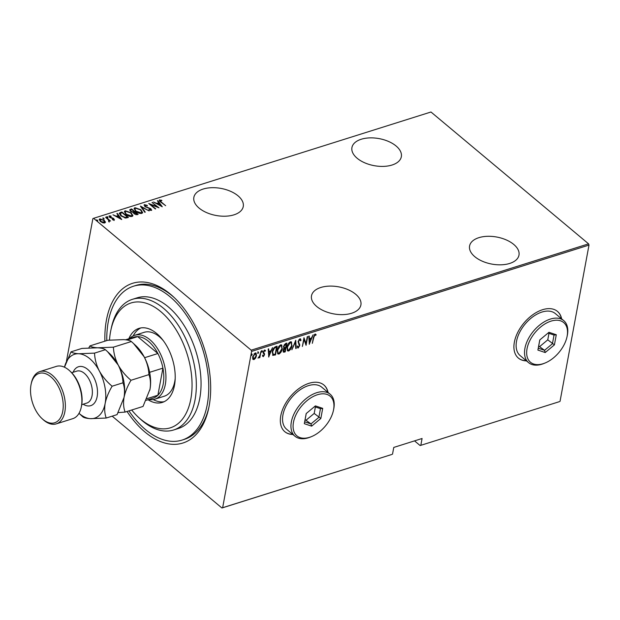 <?xml version="1.0" encoding="UTF-8"?>
<svg xmlns="http://www.w3.org/2000/svg" width="620" height="620" viewBox="0 0 620 620"><rect width="100%" height="100%" fill="white"/><g stroke="black" fill="none" stroke-linecap="round" stroke-linejoin="round"><path stroke-width="0.93" d="M104.889 341.178A83.723 48.809 72.5 0 1 106.408 320.199A83.723 48.809 72.5 0 1 173.631 297.003A83.723 48.809 72.5 0 1 209.118 406.115A83.723 48.809 72.5 0 1 208.692 408.262A83.723 48.809 72.5 0 1 127.038 411.479M174.53 297.856A80.677 47.035 -107.5 0 0 135.873 285.464L133.517 286.208A80.677 47.035 -107.5 0 0 108.275 321.757A80.677 47.035 -107.5 0 0 106.779 340.582M203.151 189.061A25.118 13.748 10.5 0 0 193.858 197.369A25.118 13.748 10.5 0 0 206.631 212.621A25.118 13.748 10.5 0 0 233.965 214.838A25.118 13.748 10.5 0 0 243.257 206.53A25.118 13.748 10.5 0 0 230.485 191.278A25.118 13.748 10.5 0 0 203.151 189.061M361.228 139.252A25.118 13.748 10.5 0 0 351.935 147.56A25.118 13.748 10.5 0 0 364.707 162.804A25.118 13.748 10.5 0 0 392.042 165.029A25.118 13.748 10.5 0 0 401.334 156.713A25.118 13.748 10.5 0 0 388.562 141.469A25.118 13.748 10.5 0 0 361.228 139.252M478.873 237.669A25.118 13.748 10.5 0 0 469.58 245.985A25.118 13.748 10.5 0 0 482.352 261.229A25.118 13.748 10.5 0 0 509.686 263.446A25.118 13.748 10.5 0 0 518.979 255.138A25.118 13.748 10.5 0 0 506.207 239.894A25.118 13.748 10.5 0 0 478.873 237.669M320.796 287.478A25.118 13.748 10.5 0 0 311.504 295.794A25.118 13.748 10.5 0 0 324.276 311.038A25.118 13.748 10.5 0 0 351.61 313.255A25.118 13.748 10.5 0 0 360.902 304.947A25.118 13.748 10.5 0 0 348.13 289.703A25.118 13.748 10.5 0 0 320.796 287.478M328.058 392.46A30.442 18.282 129.9 0 0 323.904 385.012A30.442 18.282 129.9 0 0 299.259 388.322A30.442 18.282 129.9 0 0 280.775 415.795A30.442 18.282 129.9 0 0 284.828 431.714A30.442 18.282 129.9 0 0 292.896 434.496M327.872 392.305A30.442 18.282 129.9 0 0 323.81 384.935M561.635 318.858A30.442 18.282 129.9 0 0 557.481 311.411A30.442 18.282 129.9 0 0 532.836 314.72A30.442 18.282 129.9 0 0 514.352 342.194A30.442 18.282 129.9 0 0 518.405 358.112A30.442 18.282 129.9 0 0 526.473 360.887M561.449 318.703A30.442 18.282 129.9 0 0 557.388 311.333M588.582 243.854L430.97 112.003L93.589 218.317L251.193 350.168L588.582 243.854L589 245.078L251.612 351.393L222.642 507.71L391.817 454.468L221.937 507.997L112.166 416.16M104.144 220.782L105.33 222.355L105.423 221.851L104.811 222.96L102.625 222.743L100.425 221.479L99.208 219.434L99.867 218.821L104.237 220.278L105.462 222.34M105.78 217.054L110.554 221.053L109.43 220.596L109.259 221.557L108.671 221.549L108.508 219.929L105.702 217.481M109.167 222.061L109.259 221.557M114.134 220.022L112.499 219.751L112.391 219.317L113.569 219.526L113.429 218.829L109.616 217.341L109.306 215.845L110.996 216.062L111.15 216.519L109.903 216.333L110.011 217.186L112.925 218.108L113.832 218.674L114.134 220.022L114.468 219.705M113.475 220.022L113.429 218.829M108.934 216.202L109.306 215.845L109.213 216.349L109.996 216.31M109.903 216.333L109.942 217.581M120.35 212.466L121.869 211.986L128.402 217.457L125.627 218.062L121.032 215.915L119.296 213.288L120.35 212.466L120.257 212.97L121.776 212.49L121.869 211.986M131.611 208.917L138.144 214.388L137.221 214.675L134.091 213.799L133.246 212.458L130.603 211.374L129.704 209.862L131.611 208.917L131.781 209.638M140.5 206.111L149.157 210.916L141.709 207.188L145.274 212.141L144.817 212.28L140.476 206.258M152.04 202.476L158.999 207.816L150.567 204.538L155.721 208.847L155.294 208.979L148.761 203.515L157.185 206.778L152.04 202.476M160.324 200.446L161.324 202.074L165.672 205.708L160.836 202.151C159.518 201.337 159.138 200.578 159.689 199.873L161.874 200.632L160.324 200.446L160.154 201.562M159.286 200.245L159.689 199.873L159.596 200.376L161.533 200.632M162.285 206.778L153.528 202.012L156.759 203.406L158.821 202.756L157.403 200.787L157.868 200.64L162.285 206.778M145.134 205.236L145.289 206.46L150.978 208.777L151.327 210.42L148.955 209.893L148.955 209.436L150.714 209.847L150.575 208.932L144.855 206.584L144.475 204.67L147.374 205.398L147.289 205.809L145.134 205.236L144.817 205.856M151.737 210.025L151.327 210.42M150.714 209.847L150.621 210.351L150.714 209.847M144.011 205.112L144.475 204.67L144.383 205.174L145.553 205.204M140.88 209.723L142.647 212.606L141.841 213.412C139.423 213.536 137.415 212.846 135.834 211.35L134.098 208.475L134.928 207.677L140.88 209.723L140.802 210.165M131.145 212.792L132.905 215.675L132.099 216.481C129.681 216.605 127.681 215.915 126.093 214.419L124.357 211.544L125.186 210.746L131.145 212.792L131.06 213.233M121.737 219.558L112.98 214.791L116.211 216.179L118.273 215.535L116.855 213.567L117.32 213.419L121.737 219.558M106.764 217.124L107.733 217.442L107.826 216.946L107.95 217.535L106.981 217.209L106.857 216.62L107.826 216.946L107.95 217.535M102.85 218.356L103.819 218.674L103.912 218.178L104.028 218.767L103.059 218.442L102.943 217.853L104.028 218.767M96.495 220.356L97.464 220.681L97.557 220.178L97.681 220.767L96.712 220.441L96.588 219.852L97.681 220.767M559.325 401.683L420.128 445.548L559.325 401.683M414.54 440.874L420.128 445.548M66.487 361.049L92.884 218.604L93.589 218.317M392.514 454.181L393.77 447.423L422.081 438.503L420.825 445.261M589 245.078L560.031 401.396M255.572 358.112L253.975 359.615L252.766 359.003L252.689 356.88L255.2 352.981L256.083 353.098L256.502 355.678L255.572 358.112L255.246 357.841M253.107 359.499L252.766 359.003M261.005 351.261L259.819 357.67L259.392 357.802L259.571 356.856L258.036 358.128L259.687 355.772L261.005 351.261M263.593 355.818L262.926 356.368L263.298 356.678L262.508 356.066L262.911 355.423L263.454 355.888L264.128 354.865L263.229 352.199L264.639 350.013L265.523 350.548L265.12 351.23L264.507 350.796L263.655 352.036L264.554 354.702L263.298 356.678L262.508 356.066M262.911 355.423L263.454 355.888M264.112 354.322L263.213 353.137M264.639 350.013L265.523 350.548L265.151 350.238L264.817 350.804M265.12 351.23L263.895 350.61M263.283 351.718L264.097 353.09M275.179 354.206L275.102 354.648L272.614 355.128L272.986 355.446L272.281 351.734C272.513 349.486 273.606 347.797 275.575 346.665L277.101 346.192L275.474 354.958L272.707 355.283M283.627 348.107L284.076 348.448L283.518 346.51L285.526 343.534L286.835 343.124L285.216 351.889L283.418 352.16L283.177 350.486L283.782 348.285M295.732 340.318L296.221 348.417L295.763 348.564L295.368 342.023L291.88 349.788L295.732 340.318M307.272 336.683L307.698 336.551L306.071 345.317L304.071 339.442L302.366 346.487L303.986 337.714L305.993 343.581L307.272 336.683M313.821 337.381L312.317 343.348L313.41 337.427L315.131 333.994L316.123 334.637L315.743 335.389L314.929 334.909L313.821 337.381L313.48 337.094M315.131 333.994L316.123 334.637L315.03 334.73M315.743 335.389L314.929 334.909M309.349 344.286L308.752 336.218L309.217 336.071L309.372 338.667L311.434 338.016L313.092 334.846L309.24 344.185M299.91 338.791L301.026 340.24L300.529 340.814L299.731 339.69L298.507 341.481L299.739 345.596L298.189 348.014L297.197 346.929L297.693 346.262L298.406 347.099L299.305 345.766L298.088 341.597L299.91 338.791L300.545 338.892M299.925 339.667L298.856 339.714M298.716 346.913L297.817 347.696L298.189 348.014L297.639 347.921M297.879 346.805L298.406 347.099M292.067 345.565C291.788 347.82 290.664 349.634 288.695 351.005L287.533 350.85L286.975 347.208C287.262 344.953 288.393 343.147 290.362 341.798L291.501 341.953L291.71 345.27M282.325 348.634C282.046 350.889 280.922 352.703 278.954 354.074L277.791 353.919L277.241 350.277C277.52 348.022 278.651 346.216 280.627 344.867L281.759 345.022L281.968 348.339M268.801 357.058L268.204 348.99L268.669 348.843L268.824 351.447L270.886 350.796L272.544 347.626L268.692 356.965M261.818 350.471L262.477 351.377L261.919 352.245L261.632 351.649L262.19 350.781L262.477 351.377L262.19 350.781M257.904 351.703L258.563 352.61L258.005 353.478L257.719 352.881L258.276 352.013L258.563 352.61L258.276 352.013M251.549 353.702L252.208 354.617L251.65 355.477L251.363 354.88L251.922 354.02L252.208 354.617L251.922 354.02M221.937 507.997L222.642 507.71M251.612 351.393L251.193 350.168M128.937 410.882A80.677 47.035 -107.5 0 0 182.009 440.107L184.373 439.363A80.677 47.035 -107.5 0 0 208.94 407.053M518.312 358.035A30.442 18.282 129.9 0 0 526.287 360.731M284.735 431.636A30.442 18.282 129.9 0 0 292.71 434.333M315.371 335.079L314.851 334.614L315.371 335.079M314.557 334.591L314.146 334.909M308.869 336.179L309.372 338.667M311.325 338.047L310.976 338.923M309.543 342.55L309.194 343.433M311.046 338.985L309.047 339.187L309.613 342.612L311.046 338.985L309.419 339.497L309.613 342.612M305.962 343.558L305.761 344.666M303.932 338.047L305.993 343.581M300.344 338.776L301.026 340.24M299.755 339.45L299.359 339.38M298.135 341.163L298.522 342.287M298.15 341.969L299.716 344.348M299.336 344.038L299.739 345.596M297.321 345.952L298.034 346.781M295.415 340.892L296.221 348.417M290.168 349.06L288.323 350.688L288.695 351.005M288.323 350.688L287.354 350.664M291.299 341.822L291.741 344.953M290.974 342.705L289.842 342.38L288.571 343.325M286.928 347.518L287.688 349.757M287.401 347.076L287.866 349.944L288.842 350.114L291.64 345.704L291.168 342.829L290.214 342.69L287.401 347.076L287.06 346.797M286.378 343.263L286.223 344.131M283.611 346.099L284.487 347.68L285.642 347.417L285.448 348.293M284.921 351.137L285.216 351.889M284.844 351.579L283.913 351.865L284.286 352.183M283.913 351.865L283.255 351.951M283.565 346.061L284.115 347.371M284.487 347.68L284.007 347.347M285.642 347.417L286.246 344.154L284.27 344.604M283.231 350.021L283.999 350.998M283.278 350.06L284.379 351.308L283.603 351.052M284.379 351.308L284.96 351.122L285.479 348.316L284.045 348.479M284.812 348.091L285.192 348.401L283.603 350.331M285.247 344.038L285.619 344.348L283.945 346.379M286.246 344.154L285.619 344.348M280.426 352.129L278.582 353.757L278.954 354.074M278.582 353.757L277.613 353.733M281.565 344.89L282.007 348.022M281.232 345.774L280.101 345.449L278.829 346.394M277.187 350.587L277.946 352.827M277.659 350.145L278.124 353.012L279.101 353.183L281.906 348.773L281.426 345.898L280.48 345.759L277.659 350.145L277.326 349.866M276.644 346.332L276.481 347.2M272.219 352.098L272.885 354.175M272.366 351.315L273.389 354.539L275.218 354.19L276.505 347.223L275.567 347.091L273.505 348.394M272.684 354.059L273.389 354.539M274.11 347.758L274.482 348.068L272.707 351.602M276.505 347.223L274.482 348.068M268.321 348.959L268.824 351.447M270.777 350.827L270.428 351.703M268.995 355.33L268.646 356.206M270.498 351.765L268.499 351.959L269.065 355.384L270.498 351.765L268.871 352.276L269.065 355.384M262.531 355.113L263.082 355.578M264.748 350.92L264.135 350.478L264.748 350.92M263.725 352.78L264.57 353.764M264.197 353.454L264.554 354.702M262.105 351.067L261.547 351.928M259.85 355.19L259.54 356.833M258.679 357.384L258.176 357.849M258.191 352.3L257.633 353.168M255.2 357.802L253.603 359.305L253.975 359.615M253.603 359.305L252.937 359.305M255.882 352.974L256.145 355.252M255.556 353.757L254.029 353.865M252.735 356.43L253.751 358.515M252.774 356.461L254.123 358.825L253.286 358.531M254.688 353.454L255.06 353.772L253.115 356.74M254.123 358.825L256.076 355.81L255.394 353.563M251.836 354.299L251.278 355.167M161.549 200.562L161.626 200.136M156.837 203.848L158.728 203.259L158.821 202.756M157.681 201.174L157.868 200.64M157.775 201.144L161.642 206.514M157.643 203.895L160.968 205.739L159.27 203.383L157.581 204.259M152.388 202.771L152.466 202.345M157.17 206.855L157.829 207.413M150.49 204.956L150.567 204.538M149.823 204.406L150.544 204.685M145.041 205.731L145.196 206.964M145.22 206.855L145.289 206.46M150.885 209.266L150.978 208.777M150.9 209.297L151.621 210.25M140.949 206.917L141.685 207.32M144.91 212.257L141.709 207.188M141.251 210.637L142.569 212.838M134.083 208.746L134.928 207.677M134.834 208.181L136.508 208.134M134.873 209.227L135.392 210.963M140.019 213.443L141.05 213.358L141.763 212.389M136.261 211.219L141.143 212.862L141.841 212.156L140.461 209.862L135.617 208.235L134.881 208.956L136.183 211.629M141.05 213.358L141.143 212.862M134.269 211.722L134.881 212.226M137.035 214.04L137.64 214.543M129.712 210.141L130.301 209.328M130.208 209.831L131.517 209.421M132.944 212.451L134.284 211.645L131.858 209.614L131.231 209.808L130.502 210.32L131.029 211.234L133.036 211.947L134.284 211.645M130.533 210.599L130.556 211.327M135.85 214.729L137.051 213.954L134.672 212.296L133.974 212.769L134.501 213.652L137.051 213.954M134.021 213.055L134.021 213.737M136.377 214.644L136.47 214.14M134.431 214.055L134.501 213.652M132.944 212.435L133.036 211.947M130.952 211.637L131.029 211.234M131.51 213.706L132.827 215.907M124.341 211.815L125.186 210.746M125.093 211.249L126.767 211.203M125.132 212.296L125.651 214.032M130.278 216.512L131.316 216.427L132.021 215.458M126.519 214.287L131.409 215.931L132.099 215.225L130.719 212.931L125.875 211.304L125.147 212.024L126.441 214.698M131.316 216.427L131.409 215.931M127.294 217.108L127.906 217.612M119.288 213.559L120.257 212.97M124.829 217.946L127.216 217.527L127.309 217.023L122.117 212.683L120.296 213.443L120.551 215.489M125.163 217.961L125.256 217.465L127.309 217.023M121.381 216.202L121.458 215.783L125.256 217.465M120.296 213.443L121.458 215.783M116.289 216.628L118.18 216.031L118.273 215.535M117.133 213.954L117.32 213.419M117.227 213.923L121.094 219.286M117.095 216.674L120.427 218.519L118.73 216.163L117.033 217.039M109.81 216.837L109.918 217.69L109.81 216.837M111.561 218.201L111.647 217.767M112.856 218.496L112.925 218.108M113.692 219.139L113.832 218.674M113.739 219.178L114.041 220.519M107.733 217.442L107.857 218.031M108.469 219.891L109.415 220.674M103.819 218.674L103.935 219.263M99.208 219.713L99.867 218.821M99.774 219.325L100.812 219.248M104.152 220.728L104.237 220.278M99.936 220.092L100.2 221.278M103.796 223.029L104.633 222.208M100.766 221.751L100.843 221.34L104.23 222.464L104.726 221.976L104.633 222.479M104.137 222.968L103.811 220.41L100.456 219.31L99.843 220.317M100.456 219.31L100.843 221.34M97.464 220.681L97.588 221.27M131.68 410.014A65.456 38.161 -107.5 0 0 138.275 417.105A65.456 38.161 -107.5 0 0 190.836 398.978A65.456 38.161 -107.5 0 0 161.293 312.062A65.456 38.161 -107.5 0 0 110.872 330.127A65.456 38.161 -107.5 0 0 110.538 331.801A65.456 38.161 -107.5 0 0 109.5 340.109M110.872 330.127L111.375 327.74A68.502 39.936 72.5 0 1 132.455 299.313A68.502 39.936 72.5 0 1 179.567 327.275A68.502 39.936 72.5 0 1 195.06 399.792A68.502 39.936 72.5 0 1 173.631 429.978A68.502 39.936 72.5 0 1 140.058 418.764L138.275 417.105M129.626 338.505A33.488 19.522 72.5 0 1 134.718 335.304A33.488 19.522 72.5 0 1 157.751 348.975A33.488 19.522 72.5 0 1 165.331 384.431A33.488 19.522 72.5 0 1 154.853 399.187L164.292 396.211A33.488 19.522 -107.5 0 0 174.763 381.455A33.488 19.522 -107.5 0 0 175.204 378.324M153.225 399.575A38.82 22.63 -107.5 0 0 164.083 401.729M128.836 338.753A38.82 22.63 72.5 0 1 139.019 328.368A38.82 22.63 72.5 0 1 165.718 344.216A38.82 22.63 72.5 0 1 174.491 385.307A38.82 22.63 72.5 0 1 162.347 402.411A38.82 22.63 72.5 0 1 148.048 399.737M182.009 440.107A80.677 47.035 -107.5 0 0 207.251 404.558A80.677 47.035 -107.5 0 0 189.007 319.145A80.677 47.035 -107.5 0 0 133.517 286.208M173.631 429.978L178.351 428.49A68.502 39.936 -107.5 0 0 199.779 398.304A68.502 39.936 -107.5 0 0 184.287 325.787A68.502 39.936 -107.5 0 0 137.175 297.825L132.455 299.313M140.825 327.933A38.82 22.63 -107.5 0 0 133.168 335.924M163.355 340.737A33.488 19.522 -107.5 0 0 144.158 332.328L134.718 335.304M146.243 400.303L153.218 398.11A31.969 18.639 -107.5 0 0 157.899 395.227A31.969 18.639 -107.5 0 0 163.215 384.02A31.969 18.639 -107.5 0 0 162.921 368.133A31.969 18.639 -107.5 0 0 157.883 353.524A31.969 18.639 -107.5 0 0 137.686 336.621A31.969 18.639 -107.5 0 0 133.998 337.125L125.581 339.783M146.987 398.668L157.899 395.227L162.921 368.133L149.629 372.318M154.853 399.187A33.488 19.522 72.5 0 1 148.847 399.482M144.607 357.701L157.883 353.524L137.686 336.621L127.023 339.985M69.758 370.876L70.649 371.706A25.877 15.089 72.5 0 1 81.623 405.433A25.877 15.089 72.5 0 1 81.491 406.092L81.236 407.286A27.404 15.973 -107.5 0 0 81.375 406.581A27.404 15.973 -107.5 0 0 69.758 370.876A27.404 15.973 -107.5 0 0 56.335 366.389L39.82 371.597A27.404 15.973 72.5 0 1 58.66 382.78A27.404 15.973 72.5 0 1 64.86 411.789A27.404 15.973 72.5 0 1 56.288 423.863A27.404 15.973 72.5 0 1 42.858 419.376L41.966 418.546A25.877 15.089 -107.5 0 0 62.744 411.378A25.877 15.089 -107.5 0 0 51.065 377.014A25.877 15.089 -107.5 0 0 31.132 384.16A25.877 15.089 -107.5 0 0 31 384.819A25.877 15.089 -107.5 0 0 41.966 418.546M31.132 384.16L31.387 382.966A27.404 15.973 72.5 0 1 39.82 371.597M131.332 341.527L133.494 343.472L144.142 356.802C147.079 362.669 148.676 368.606 148.924 374.62C150.52 378.812 150.869 383.695 149.994 389.267L143.026 406.441L125.108 412.083C123.512 407.898 123.155 403.015 124.039 397.443C125.24 391.778 127.557 386.051 130.998 380.269C125.751 375.906 121.481 370.814 118.188 364.986C115.258 359.127 113.662 353.183 113.406 347.169L131.332 341.527C130.154 340.527 127.573 339.892 123.605 339.621L107.841 340.248L89.923 345.898L88.799 347.913M130.998 380.269L148.924 374.62M113.406 347.169L97.65 347.797C93.674 347.526 91.101 346.89 89.923 345.898M118.195 412.602L125.108 412.083M123.83 398.466A33.488 19.522 -107.5 0 0 123.868 398.296A33.488 19.522 -107.5 0 0 124.039 397.443A33.488 19.522 -107.5 0 0 118.188 364.986A33.488 19.522 -107.5 0 0 109.849 353.795L107.748 351.842M149.8 390.205A33.488 19.522 -107.5 0 0 149.823 390.12A33.488 19.522 -107.5 0 0 149.994 389.267A33.488 19.522 -107.5 0 0 144.142 356.802A33.488 19.522 -107.5 0 0 135.796 345.619L133.703 343.666M118.188 364.986C121.125 370.845 122.721 376.782 122.969 382.796C124.566 386.996 124.922 391.879 124.039 397.443L117.072 414.617L106.229 418.035C104.641 413.835 104.284 408.952 105.16 403.387A33.488 19.522 -107.5 0 0 99.316 370.93A33.488 19.522 -107.5 0 0 78.779 353.749A33.488 19.522 -107.5 0 0 64.472 367.203L71.044 351.842L81.886 348.425L97.65 347.797C101.618 348.068 104.199 348.704 105.377 349.703L107.539 351.649L118.188 364.986M79.004 413.323A33.488 19.522 -107.5 0 0 90.474 418.663A33.488 19.522 -107.5 0 0 105.16 403.387C106.361 397.722 108.686 391.995 112.127 386.214C106.88 381.85 102.61 376.759 99.316 370.93C96.379 365.072 94.782 359.135 94.535 353.121L78.779 353.749C74.803 353.478 72.23 352.842 71.044 351.842M78.996 413.339L82.739 416.756C83.886 417.748 86.467 418.384 90.474 418.663L106.229 418.035M94.535 353.121L105.377 349.703M112.127 386.214L122.969 382.796M56.288 423.863L72.803 418.655A27.404 15.973 -107.5 0 0 81.236 407.286M293.462 422.336A25.877 15.539 129.9 0 0 311.496 436.612A25.877 15.539 129.9 0 0 333.436 410.393A25.877 15.539 129.9 0 0 333.576 409.696A25.877 15.539 129.9 0 0 317.463 394.723A25.877 15.539 129.9 0 0 293.462 422.336M311.496 436.612L310.442 437.046A27.404 16.453 -50.1 0 1 295.004 436.255A27.404 16.453 -50.1 0 1 291.346 421.925A27.404 16.453 -50.1 0 1 307.985 397.203A27.404 16.453 -50.1 0 1 330.166 394.219A27.404 16.453 -50.1 0 1 333.816 408.549A27.404 16.453 -50.1 0 1 333.669 409.285L333.436 410.393M330.166 394.219L321.764 387.19A27.404 16.453 129.9 0 0 299.584 390.174A27.404 16.453 129.9 0 0 282.945 414.896A27.404 16.453 129.9 0 0 286.595 429.226L295.004 436.255M322.71 408.355L320.835 418.477L311.643 426.142L304.319 423.685L306.195 413.555L315.394 405.891L322.71 408.355L320.463 408.665L314.479 406.658M306.233 413.525L304.699 421.809L310.976 423.917L318.858 417.345L320.463 408.665M305.11 419.608L310.976 423.917L311.643 426.142M306.303 420.011L314.193 413.439L320.835 418.477M314.193 413.439L315.386 406.96M304.699 421.809L304.319 423.685M527.039 348.735A25.877 15.539 129.9 0 0 545.073 363.01A25.877 15.539 129.9 0 0 567.013 336.792A25.877 15.539 129.9 0 0 567.145 336.094A25.877 15.539 129.9 0 0 551.04 321.121A25.877 15.539 129.9 0 0 527.039 348.735M545.073 363.01L544.019 363.444A27.404 16.453 -50.1 0 1 528.581 362.654A27.404 16.453 -50.1 0 1 524.923 348.324A27.404 16.453 -50.1 0 1 541.562 323.601A27.404 16.453 -50.1 0 1 563.743 320.618A27.404 16.453 -50.1 0 1 567.393 334.947A27.404 16.453 -50.1 0 1 567.246 335.683L567.013 336.792M563.743 320.618L555.342 313.588A27.404 16.453 129.9 0 0 533.161 316.572A27.404 16.453 129.9 0 0 516.522 341.295A27.404 16.453 129.9 0 0 520.172 355.624L528.581 362.654M556.287 334.754L554.412 344.875L545.22 352.54L537.896 350.083L539.772 339.954L548.971 332.289L556.287 334.754L554.04 335.063L548.057 333.056M539.811 339.923L538.276 348.208L544.554 350.315L552.436 343.744L554.04 335.063M538.687 346.007L544.554 350.315L545.22 352.54M539.88 346.41L547.762 339.838L554.412 344.875M547.762 339.838L548.964 333.358M538.276 348.208L537.896 350.083M161.246 202.492L161.324 202.074M147.948 207.948L148.025 207.537M133.912 212.234L134.005 211.73M126.875 217.636L126.968 217.139M73.114 372.271A20.398 11.889 72.5 0 1 89.11 370.69A20.398 11.889 72.5 0 1 97.131 396.668A20.398 11.889 72.5 0 1 83.181 404.217M81.747 404.666L86.823 403.07A16.748 9.765 -107.5 0 0 92.062 395.692A16.748 9.765 -107.5 0 0 88.273 377.96A16.748 9.765 -107.5 0 0 76.756 371.124L71.688 372.721M134.881 208.956L134.788 209.459M141.841 212.156L141.748 212.66M133.974 212.769L133.881 213.272M130.502 210.32L130.409 210.823M125.147 212.024L125.054 212.528M132.099 215.225L132.006 215.729M113.731 219.356L113.646 219.86M109.67 216.566L109.577 217.062"/></g></svg>
